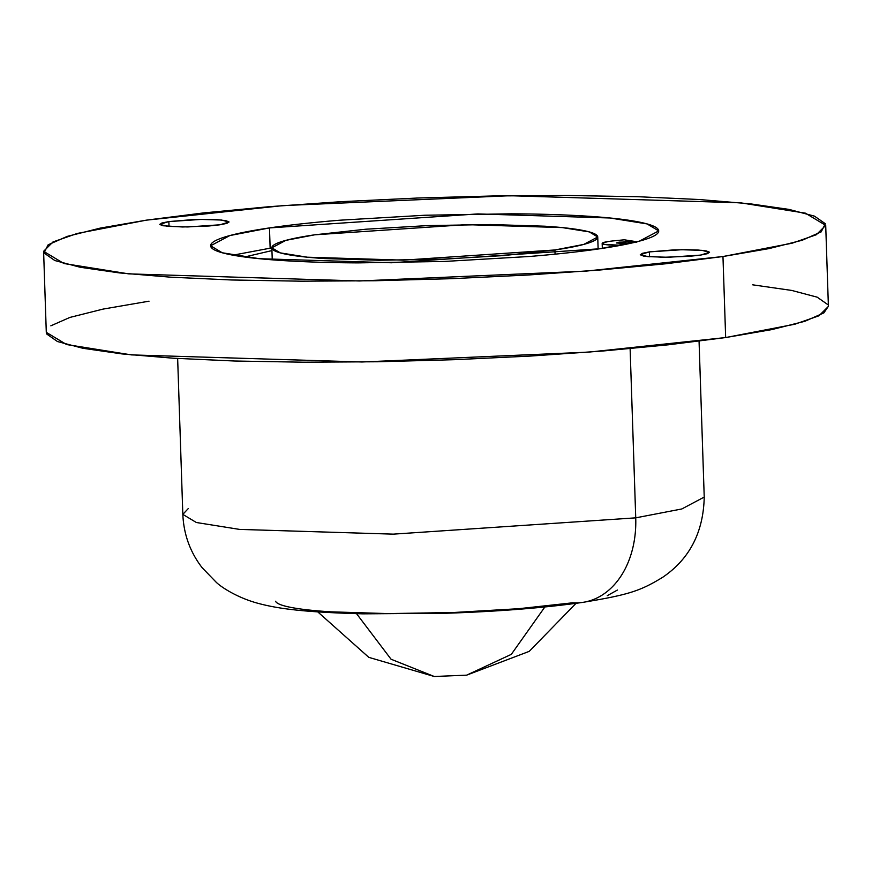 <?xml version="1.0" encoding="UTF-8"?>
<svg xmlns="http://www.w3.org/2000/svg" width="872" height="872" viewBox="0 0 872 872"><rect width="100%" height="100%" fill="white"/><g stroke="black" fill="none" stroke-linecap="round" stroke-linejoin="round"><path stroke-width="1.31" d="M356.561 613.692L391.059 659.232L434.278 676.498L391.059 659.232L356.561 613.692M466.64 675.157L511.319 654.349L544.869 606.977L511.319 654.349L466.64 675.157L434.278 676.498L466.64 675.157L529.228 651.362L576.032 603.337M219.918 224.802L187.731 226.96L167.304 226.328L159.772 224.333L168.863 221.575L169.026 226.491L168.863 221.575L192.886 219.613L206.239 219.395L217.793 219.744L225.772 220.627L228.987 221.891L226.927 223.363L219.918 224.802L209.029 225.99L182.553 226.982L163.01 225.75L159.805 224.486L161.854 223.014L168.863 221.575L201.061 219.417L221.488 220.038L229.02 222.044L219.918 224.802M700.445 255.115L668.246 257.273L647.831 256.641L640.288 254.646L649.389 251.888L649.553 256.793L649.389 251.888L673.402 249.926L686.755 249.708L698.308 250.057L706.298 250.94L709.514 252.204L707.454 253.676L700.445 255.115L689.545 256.303L663.069 257.295L643.536 256.063L640.321 254.788L642.381 253.327L649.389 251.888L681.588 249.73L702.004 250.351L709.546 252.346L700.445 255.115M636.789 242.22L626.172 241.555L616.439 242.983L629.431 243.539L616.428 242.939L619.098 242.133L619.153 243.571L619.098 242.133L636.277 241.947M620.82 245.283A24.46 2.562 178.1 0 1 602.192 243.528A24.46 2.562 178.1 0 1 608.591 241.468A24.46 2.562 178.1 0 1 613.474 240.879L624.287 239.8L613.474 240.879A24.46 2.562 -1.9 0 0 608.591 241.468L602.476 242.994L604.361 244.389L620.809 245.283M272.249 259.823L271.857 247.899L270.146 248.182L269.481 227.919L477.812 213.923L609.931 217.989L647.068 223.919L658.698 230.906L639.438 241.13L599.838 248.76C579.76 251.714 556.26 254.286 529.337 256.488L444.426 261.447L358.021 262.886C330.107 262.745 305.189 261.971 283.291 260.597C261.382 259.213 244.16 257.316 231.603 254.918C219.046 252.509 212.125 249.774 210.828 246.711C209.531 243.648 213.967 240.487 224.126 237.228C234.285 233.979 249.403 230.873 269.481 227.919C289.548 224.976 313.048 222.404 339.971 220.202L424.893 215.242L511.286 213.804C539.201 213.945 564.119 214.708 586.017 216.093C607.926 217.477 625.159 219.363 637.715 221.771C650.261 224.18 657.194 226.916 658.491 229.979C659.777 233.042 655.352 236.203 645.182 239.451C635.023 242.71 619.905 245.817 599.838 248.76L391.495 262.766L259.387 258.701L222.251 252.771L210.61 245.773L229.87 235.549L269.481 227.919L270.146 248.182L232.988 255.169M314.661 234.819L466.182 224.638L562.266 227.592L589.276 231.898L597.734 236.988L583.728 244.422L554.919 249.97L555.061 254.166L554.919 249.97L403.398 260.15L307.326 257.196L280.315 252.891L271.846 247.801L285.853 240.367L314.661 234.819C300.066 236.966 289.068 239.222 281.678 241.588C274.288 243.953 271.061 246.253 272.01 248.476C272.947 250.711 277.983 252.695 287.117 254.45C296.24 256.194 308.775 257.567 324.711 258.581L379.058 260.248L441.897 259.191L503.645 255.583L554.919 249.97C569.514 247.822 580.512 245.566 587.902 243.201C595.293 240.835 598.519 238.536 597.582 236.312C596.633 234.078 591.598 232.094 582.463 230.339C573.34 228.595 560.805 227.221 544.869 226.208L490.522 224.54L427.683 225.597L365.935 229.205L314.661 234.819M583.488 602.269A89.663 65.531 -98.4 0 0 635.732 517.848L393.305 534.144L239.571 529.402L196.353 522.502L182.826 514.371L196.353 522.502L239.571 529.402L393.305 534.144L635.732 517.848L630.118 348.647L635.732 517.848L681.817 508.965L704.227 497.073L681.817 508.965L635.732 517.848A89.663 65.531 81.6 0 1 583.488 602.269A89.663 65.531 81.6 0 1 572.621 602.803L518.786 608.7L453.941 612.493L387.964 613.594L330.891 611.839C314.171 610.782 301.014 609.343 291.422 607.501C281.83 605.659 276.544 603.577 275.552 601.233M43.6 251.31L53.007 241.936L77.216 233.467L146.343 220.158L100.345 228.083L67.188 236.399L48.145 244.803L43.971 252.945L54.805 260.532L80.235 267.268L119.279 272.892L170.454 277.176L231.778 279.988L300.895 281.187L375.156 280.74L451.707 278.669L527.593 275.04L599.914 270.004L665.881 263.758L722.964 256.531L586.071 271.105L359.319 280.969L128.729 273.873L63.907 263.518L43.6 251.31L46.292 332.341L66.588 344.549L131.421 354.893L362.011 361.989L588.753 352.125L725.657 337.551L794.784 324.242L818.993 315.773L828.4 306.399L825.708 225.368L816.301 234.742L792.092 243.212L722.964 256.531L725.657 337.551L722.964 256.531L768.973 248.607L802.131 240.28L821.162 231.887L825.348 223.744L814.513 216.158L789.084 209.422L750.029 203.797L698.854 199.503L637.53 196.701L568.413 195.502L494.152 195.949L417.612 198.02L341.715 201.639L269.394 206.675L203.427 212.931L146.343 220.158L283.247 205.585L509.989 195.72L740.579 202.816L805.412 213.16L825.708 225.368M752.721 284.828L791.765 290.441L817.195 297.178L828.029 304.764M828.4 306.268L823.855 312.906L804.812 321.31L771.655 329.627L725.657 337.551L668.573 344.778L602.607 351.035L530.285 356.07L454.388 359.689L377.849 361.76L303.587 362.207L234.47 361.008L173.147 358.207L121.971 353.912L82.916 348.288L57.487 341.552L46.652 333.965L46.281 332.199M50.838 325.823L69.869 317.43L103.027 309.102L149.036 301.178M699.061 341.192L704.227 497.073C703.421 532.28 689.578 559.017 662.698 577.286C640.201 591.02 628.821 594.759 582.703 602.389C544.422 607.849 499.122 611.457 446.791 613.234L362.774 613.844C308.056 612.264 279.727 609.419 256.499 602.901C237.576 597.549 222 587.793 216.31 582.354L202.097 567.661C190.129 552.096 183.709 534.329 182.826 514.371L188.341 508.507M617.42 590.039L607.25 595.696M636.996 241.773L624.287 239.8M244.585 256.989L271.944 250.591L244.585 256.989M271.857 247.931L270.146 248.182M317.779 611.904L368.802 657.357L434.278 676.498M602.171 243.517L602.334 248.389M598.127 249.011L597.734 236.988M182.826 514.371L177.648 358.479"/></g></svg>
